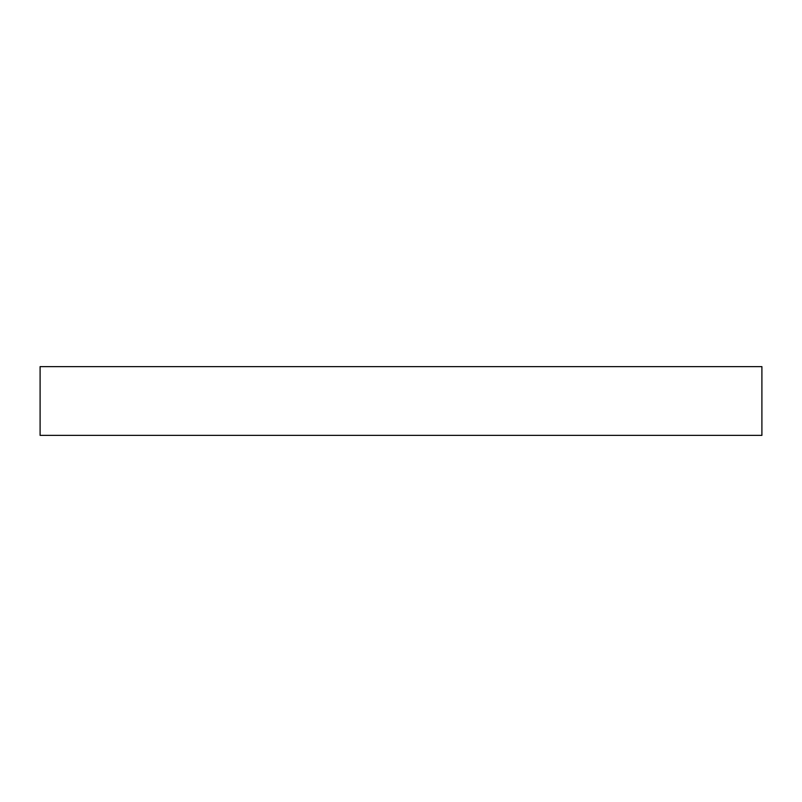 <?xml version="1.0" encoding="UTF-8"?>
<svg xmlns="http://www.w3.org/2000/svg" width="802" height="802" viewBox="0 0 802 802"><rect width="100%" height="100%" fill="white"/><g stroke="black" fill="none" stroke-linecap="round" stroke-linejoin="round"><path stroke-width="1.2" d="M761.9 366.624L40.1 366.624L40.1 435.376L761.9 435.376L761.9 366.624"/></g></svg>
